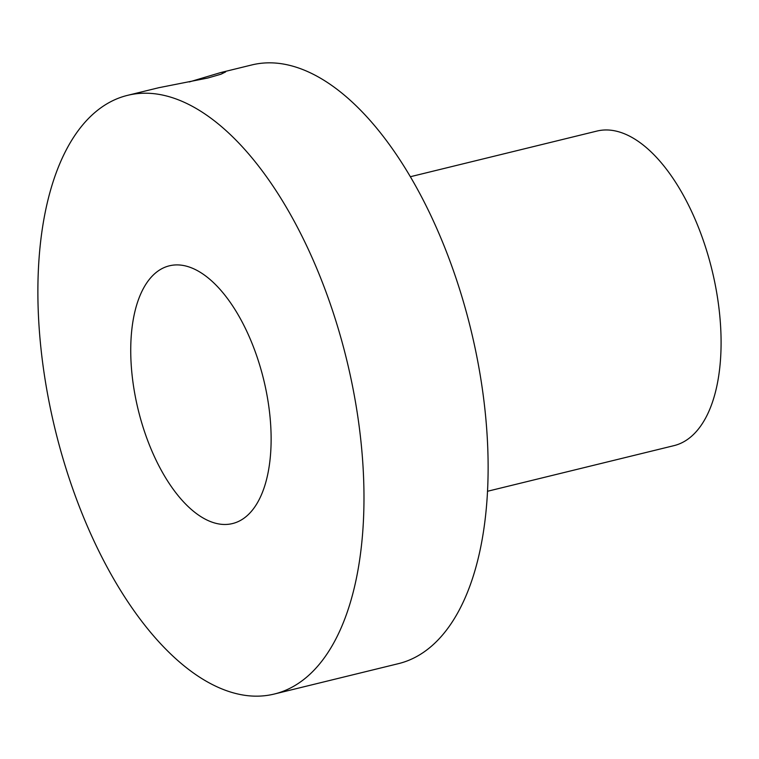 <?xml version="1.0" encoding="UTF-8"?>
<svg xmlns="http://www.w3.org/2000/svg" width="759" height="759" viewBox="0 0 759 759"><rect width="100%" height="100%" fill="white"/><g stroke="black" fill="none" stroke-linecap="round" stroke-linejoin="round"><path stroke-width="1.14" d="M127.673 95.321A308.201 149.893 -103.8 0 0 49.458 403.826A308.201 149.893 -103.8 0 0 247.529 695.661A308.201 149.893 -103.8 0 0 274.189 694.058A308.201 149.893 -103.8 0 0 352.404 385.553A308.201 149.893 -103.8 0 0 154.333 93.718A308.201 149.893 -103.8 0 0 127.673 95.321L158.707 87.731L207.795 78.025L221.011 74.202L225.641 71.906L220.774 72.541L189.314 81.944M274.189 694.058L398.333 663.679A308.201 149.893 -103.8 0 0 476.548 355.174A308.201 149.893 -103.8 0 0 278.477 63.339A308.201 149.893 -103.8 0 0 251.808 64.942L220.774 72.541M180.87 265.119A132.683 64.524 -103.8 0 0 169.39 265.811A132.683 64.524 -103.8 0 0 135.719 398.627A132.683 64.524 -103.8 0 0 220.992 524.26A132.683 64.524 -103.8 0 0 232.472 523.568A132.683 64.524 -103.8 0 0 266.143 390.752A132.683 64.524 -103.8 0 0 180.87 265.119M487.439 491.291L673.907 445.656A161.933 78.756 -103.8 0 0 715.006 283.562A161.933 78.756 -103.8 0 0 610.938 130.225A161.933 78.756 -103.8 0 0 596.925 131.07L410.448 176.705"/></g></svg>
